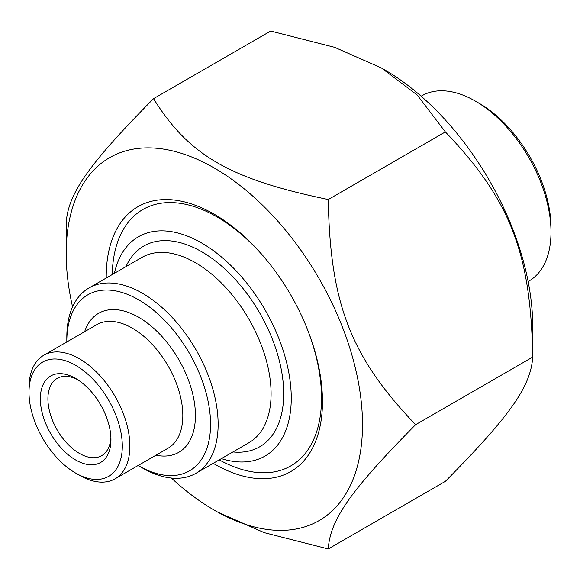 <?xml version="1.0" encoding="UTF-8"?>
<svg xmlns="http://www.w3.org/2000/svg" width="580" height="580" viewBox="0 0 580 580"><rect width="100%" height="100%" fill="white"/><g stroke="black" fill="none" stroke-linecap="round" stroke-linejoin="round"><path stroke-width="0.87" d="M171.375 478.043A209.518 120.966 -120 0 0 214.346 510.212A209.518 120.966 -120 0 0 362.5 424.676A209.518 120.966 -120 0 0 214.346 168.062A209.518 120.966 -120 0 0 66.192 253.605A209.518 120.966 -120 0 0 72.565 306.892M66.192 253.605L66.192 222.938C68.063 193.618 88.609 164.387 153.548 98.658C188.819 155.433 229.919 179.162 328.265 199.527C330.129 303.826 350.675 356.787 415.621 424.669C350.675 490.404 330.129 519.636 328.265 548.948L264.313 532.672L217.5 512.031L214.346 510.212M328.265 548.948L445.36 481.342C510.306 415.613 530.852 386.382 532.716 357.062C530.852 252.764 510.306 199.803 445.36 131.921L417.165 94.997L381.415 67.969L334.602 47.328L270.65 31.052L153.548 98.658M381.415 67.969L384.569 69.788A209.518 120.966 60 0 1 532.716 326.395L532.716 357.062L415.621 424.669M445.36 131.921L328.265 199.527M213.222 463.326A152.903 88.283 -120 0 0 214.346 463.986A152.903 88.283 -120 0 0 322.465 401.556A152.903 88.283 -120 0 0 214.346 214.288A152.903 88.283 -120 0 0 106.234 278.016M79.438 475.266L75.654 473.084L79.431 475.266A71.325 41.18 -120 0 0 79.438 475.266A71.325 41.18 -120 0 0 115.094 478.797A71.325 41.18 -120 0 0 126.034 421.646A71.325 41.18 -120 0 0 79.438 358.788A71.325 41.18 -120 0 0 43.776 355.257A71.325 41.18 -120 0 0 29 387.911L29 392.276A65.975 38.091 60 0 1 75.654 365.342A65.975 38.091 60 0 1 122.307 446.143A65.975 38.091 60 0 1 75.654 473.084L75.654 473.084A65.975 38.091 60 0 1 29 392.276M66.831 341.946A101.638 58.681 60 0 1 66.823 341.323A101.638 58.681 60 0 1 138.692 299.824A101.638 58.681 60 0 1 210.562 424.306A101.638 58.681 60 0 1 138.692 465.805L138.692 465.805A101.638 58.681 60 0 1 138.156 465.486M142.477 467.988L138.692 465.805L142.477 467.988A106.988 61.77 -120 0 0 195.975 473.287A106.988 61.77 -120 0 0 212.374 387.556A106.988 61.77 -120 0 0 142.477 293.277A106.988 61.77 -120 0 0 88.986 287.977A106.988 61.77 -120 0 0 66.823 336.951L66.823 341.323M114.398 273.303A126.6 73.094 60 0 1 208.336 247.138A126.6 73.094 60 0 1 291.015 390.34A126.6 73.094 60 0 1 221.386 458.613M110.903 437.32A44.58 25.738 60 0 1 101.725 455.634A44.58 25.738 60 0 1 79.438 453.429A44.58 25.738 60 0 1 50.315 414.142A44.58 25.738 60 0 1 57.144 378.421A44.58 25.738 60 0 1 77.597 379.632M75.654 459.976A49.931 28.826 -120 0 0 110.954 439.596A49.931 28.826 -120 0 0 75.654 378.45A49.931 28.826 -120 0 0 40.346 398.83A49.931 28.826 -120 0 0 75.654 459.976M219.233 459.853A148.001 85.448 -120 0 0 290.87 465.856A148.001 85.448 -120 0 0 306.334 326.642M271.164 265.72A148.001 85.448 -120 0 0 216.869 216.84A148.001 85.448 -120 0 0 142.868 209.511A148.001 85.448 -120 0 0 112.244 274.55M421.145 96.207L421.856 95.794A106.988 61.77 60 0 1 475.346 101.094L475.346 101.094A106.988 61.77 60 0 1 551 232.13A106.988 61.77 60 0 1 528.844 281.104L528.134 281.517M475.346 101.094L479.131 103.276L475.346 101.094M551 232.13L551 227.759A101.638 58.681 -120 0 0 479.131 103.276M43.776 355.257L96.729 324.684A71.325 41.18 60 0 1 132.392 328.215A71.325 41.18 60 0 1 178.988 391.072A71.325 41.18 60 0 1 168.055 448.224L115.094 478.797M155.976 455.199A80.243 46.328 -120 0 0 178.814 359.651A80.243 46.328 -120 0 0 84.651 331.658M88.986 287.977L141.94 257.404A106.988 61.77 60 0 1 195.438 262.704A106.988 61.77 60 0 1 265.328 356.983A106.988 61.77 60 0 1 248.929 442.714L195.975 473.287M232.942 451.943A115.906 66.917 -120 0 0 259.695 312.961A115.906 66.917 -120 0 0 125.954 266.633"/></g></svg>
